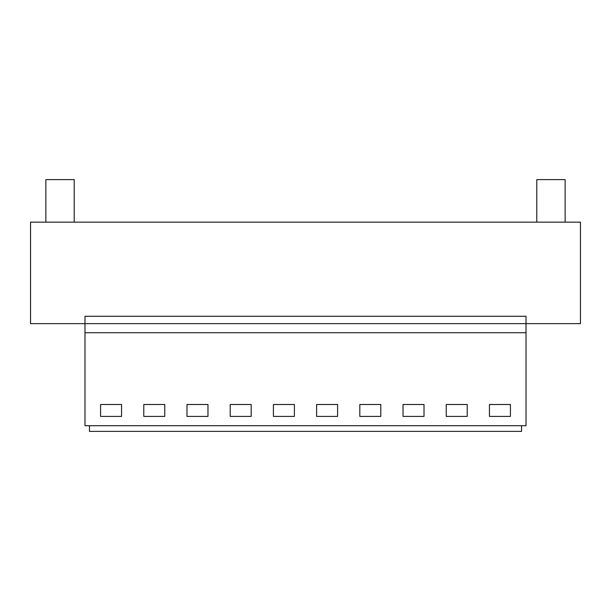 <?xml version="1.0" encoding="UTF-8"?>
<svg xmlns="http://www.w3.org/2000/svg" width="611" height="611" viewBox="0 0 611 611"><rect width="100%" height="100%" fill="white"/><g stroke="black" fill="none" stroke-linecap="round" stroke-linejoin="round"><path stroke-width="0.92" d="M84.982 323.647L30.55 323.647L30.55 222.144L580.45 222.144L580.45 323.647L526.018 323.647L526.018 425.707L84.982 425.707L84.982 316.277L526.018 316.277L526.018 323.647L84.982 323.647M526.018 332.72L84.982 332.72M100.578 404.505L121.558 404.505L121.558 416.412L100.578 416.412L100.578 404.505M230.202 404.505L251.182 404.505L251.182 416.412L230.202 416.412L230.202 404.505M294.387 416.412L273.407 416.412L273.407 404.505L294.387 404.505L294.387 416.412M143.784 404.505L164.764 404.505L164.764 416.412L143.784 416.412L143.784 404.505M186.989 404.505L207.969 404.505L207.969 416.412L186.989 416.412L186.989 404.505M424.011 416.412L403.031 416.412L403.031 404.505L424.011 404.505L424.011 416.412M446.236 404.505L467.216 404.505L467.216 416.412L446.236 416.412L446.236 404.505M337.593 416.412L316.613 416.412L316.613 404.505L337.593 404.505L337.593 416.412M359.818 404.505L380.798 404.505L380.798 416.412L359.818 416.412L359.818 404.505M489.442 404.505L510.422 404.505L510.422 416.412L489.442 416.412L489.442 404.505M89.466 425.707L89.466 431.381L521.534 431.381L521.534 425.707M45.863 222.144L45.863 179.619L74.214 179.619L74.214 222.144M536.786 222.144L536.786 179.619L565.137 179.619L565.137 222.144"/></g></svg>
